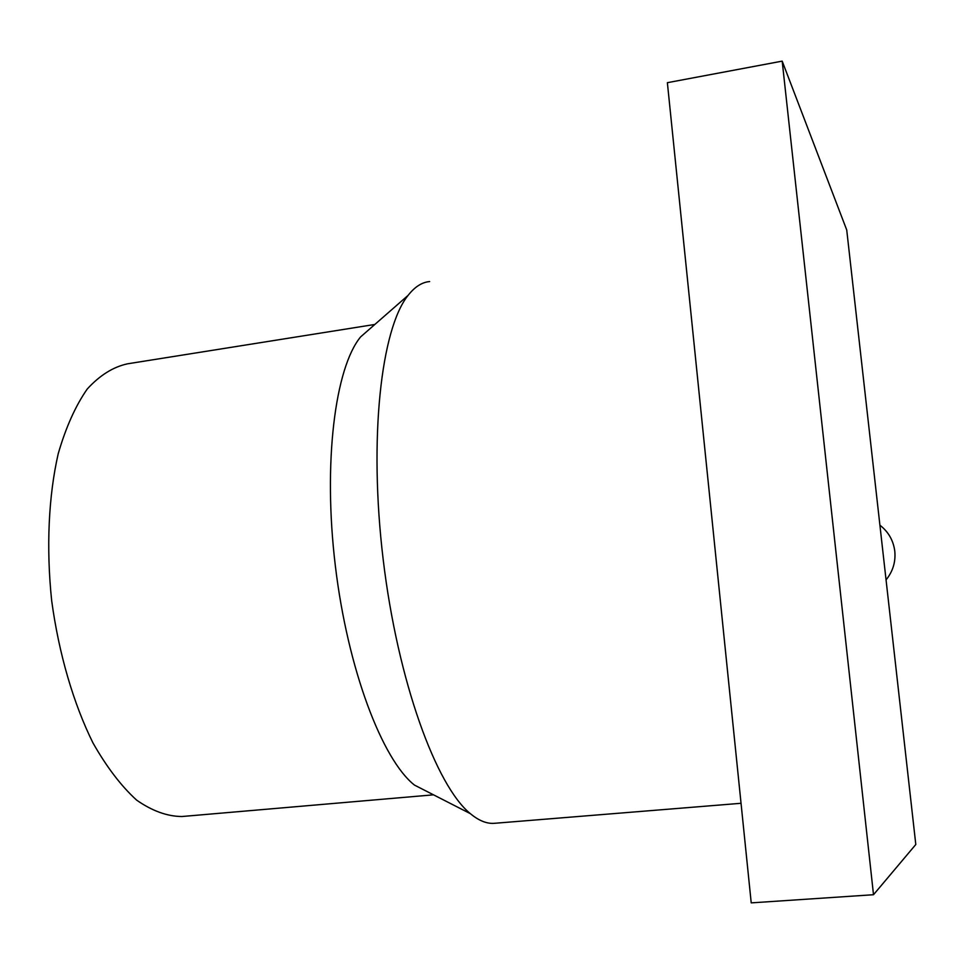 <?xml version="1.0" encoding="UTF-8"?>
<svg xmlns="http://www.w3.org/2000/svg" width="964" height="964" viewBox="0 0 964 964"><rect width="100%" height="100%" fill="white"/><g stroke="black" fill="none" stroke-linecap="round" stroke-linejoin="round"><path stroke-width="1.45" d="M873.505 894.725L782.19 61.13L846.729 229.986L915.8 844.5L873.505 894.725L751.221 902.87L667.377 82.687L782.19 61.13M886.061 579.894C892.893 571.435 895.809 561.855 894.785 551.131C893.375 540.467 888.422 531.827 879.903 525.187M741.039 803.289L494.749 823.28C487.097 824.015 478.975 820.81 470.384 813.676C436.174 786.118 397.734 681.174 383.202 559.662C368.525 438.162 381.178 328.531 408.097 295.37C414.797 286.826 421.979 282.223 429.643 281.56M372.827 326.218L360.608 336.906C335.135 367.718 322.856 462.467 335.352 565.928C347.727 669.414 382.25 759.728 414.472 785.094L431.848 793.975M374.827 324.458L127.525 363.814C113.198 366.91 99.774 375.321 87.23 389.034C75.529 405.808 65.853 427.377 58.214 453.731C48.537 496.171 46.115 547.624 51.682 600.777C58.876 653.761 73.445 703.467 92.954 742.895C106.679 767.055 121.235 786.13 136.635 800.12C152.119 810.941 167.218 816.412 181.931 816.52L433.523 794.83M414.472 785.094L470.384 813.676M360.608 336.906L408.097 295.37"/></g></svg>
